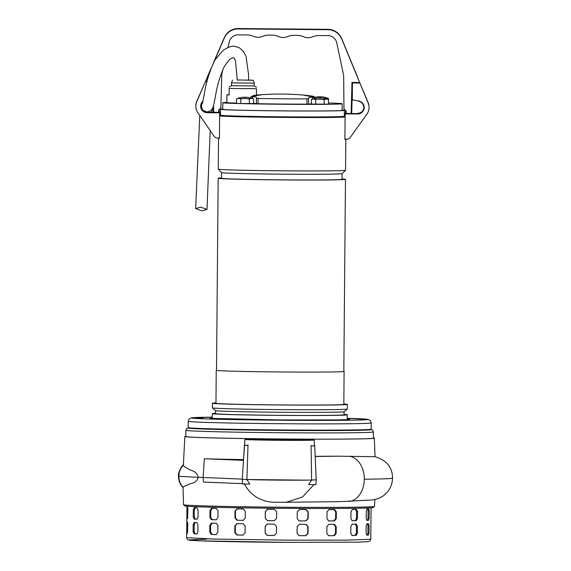 <?xml version="1.0" encoding="UTF-8"?>
<svg xmlns="http://www.w3.org/2000/svg" width="571" height="571" viewBox="0 0 571 571"><rect width="100%" height="100%" fill="white"/><g stroke="black" fill="none" stroke-linecap="round" stroke-linejoin="round"><path stroke-width="0.86" d="M319.118 96.792L319.118 96.763A22.719 22.712 -179.8 0 0 316.841 96.942L316.841 96.97A22.719 22.712 0.2 0 1 319.118 96.792L320.823 96.806A22.719 22.712 0.2 0 1 323.086 97.027L323.093 96.991A22.719 22.712 -179.8 0 0 320.823 96.777L320.816 96.942A21.063 18.422 0.5 0 0 319.967 96.913A21.063 18.422 0.5 0 0 319.118 96.92M323.093 98.084L323.093 98.084A22.733 22.733 0 0 1 327.718 99.275L327.561 99.311A21.498 10.749 91.1 0 0 325.142 99.361L322.372 99.361A21.498 21.498 -179.8 0 0 317.526 99.325L314.764 99.268A21.498 10.749 -90.1 0 0 312.344 99.176L311.416 99.418L311.381 104.022L328.439 104.165L328.482 98.469L327.725 98.183A22.733 22.733 0 0 0 323.093 96.991L323.072 97.027M327.568 98.219A21.498 10.749 91.1 0 0 325.142 98.269L324.185 98.276M325.142 98.269L324.221 98.562M315.684 98.49L314.771 98.183A21.498 10.749 -90.1 0 0 314.014 98.034M327.725 98.183L328.482 98.469M315.734 98.198L314.771 98.183M314.021 97.491A22.733 22.733 0 0 1 316.834 96.942L316.862 96.97M256.4 94.907L258.613 95.064L256.4 95.186L256.458 88.691L229.178 88.455L229.121 94.957L226.901 94.793L229.121 94.672L229.178 88.177M248.621 80.054L253.217 80.247L254.231 83.095L254.202 85.936L231.476 85.736L229.185 87.035M254.231 83.095L231.498 82.902L231.469 85.743M253.217 80.247L237.258 79.961M248.621 80.111L237.258 80.011M226.901 94.793L226.837 102.751L236.501 103.087M305.999 520.923L305.706 520.902A90.932 1.577 0.5 0 1 299.118 520.873L297.205 518.611L297.27 511.794L299.511 509.532A92.067 1.599 0.5 0 0 306.099 509.56L308.247 511.837L308.19 518.654L305.999 520.923A92.067 1.599 -179.5 0 1 299.411 520.895L299.268 520.888M328.753 520.93L326.969 518.661L327.026 511.844L328.967 509.568A92.067 1.599 0.5 0 0 334.556 509.546L336.333 511.816L336.276 518.632L334.456 520.909A92.067 1.599 -179.5 0 1 328.875 520.93L328.817 520.93M352.25 520.752L350.929 518.504L350.987 511.68L352.4 509.389A92.067 1.599 0.5 0 0 356.311 509.325L357.51 511.58L357.446 518.397L356.218 520.695A92.067 1.599 -179.5 0 1 352.307 520.759L352.278 520.759M369.209 511.159L369.152 517.983L368.652 520.288A92.067 1.599 -179.5 0 1 366.882 520.388L366.204 518.147L366.268 511.33L366.982 509.025A92.067 1.599 0.5 0 0 368.745 508.925L369.209 511.159L368.109 511.145L367.645 508.911M305.87 535.698L305.578 535.677A90.932 1.577 0.5 0 1 298.99 535.648L297.084 533.385L297.141 526.569L299.382 524.306A92.067 1.599 0.5 0 0 305.97 524.328L308.119 526.612L308.062 533.428L305.87 535.698A92.067 1.599 -179.5 0 1 299.29 535.669L299.14 535.662M328.632 535.705L326.84 533.435L326.897 526.619L328.846 524.342A92.067 1.599 0.5 0 0 334.428 524.321L336.205 526.583L336.148 533.407L334.335 535.684A92.067 1.599 -179.5 0 1 328.746 535.705L328.689 535.705M357.382 526.355L357.325 533.171L356.09 535.47A92.067 1.599 -179.5 0 1 352.179 535.527L350.801 533.278L350.858 526.455L352.278 524.164A92.067 1.599 0.5 0 0 356.19 524.099L357.382 526.355L356.447 526.334L355.255 524.085M369.08 525.934L369.023 532.757L368.523 535.063A92.067 1.599 -179.5 0 1 366.76 535.163L366.082 532.921L366.139 526.098L366.853 523.8A92.067 1.599 0.5 0 0 368.623 523.7L369.08 525.934L367.981 525.92L367.524 523.686M276.5 526.419L276.443 533.243L274.144 535.491A92.067 1.599 -179.5 0 1 267.349 535.42L265.115 533.128L265.18 526.305L267.449 524.057A92.067 1.599 0.5 0 0 274.244 524.128L276.5 526.419M267.007 524.099L267.449 524.057M245.166 526.041L245.102 532.857L242.975 535.098A92.067 1.599 -179.5 0 1 236.794 534.998L234.802 532.686L234.859 525.87L236.894 523.636A92.067 1.599 0.5 0 0 243.075 523.735L245.166 526.041M217.894 525.52L217.829 532.336L216.124 534.57A92.067 1.599 -179.5 0 1 211.306 534.442L209.793 532.129L209.857 525.313L211.398 523.079A92.067 1.599 0.5 0 0 216.223 523.207L217.894 525.52M197.973 524.913L197.916 531.729L196.831 533.964A92.067 1.599 -179.5 0 1 193.947 533.828L193.112 531.508L193.169 524.692L194.047 522.465A92.067 1.599 0.5 0 0 196.931 522.593L197.973 524.913M187.809 524.299L187.416 533.35A92.067 1.599 -179.5 0 1 186.824 533.228L186.924 521.858A92.067 1.599 0.5 0 0 187.516 521.987L187.809 524.299M276.628 511.645L276.564 518.468L274.273 520.716A92.067 1.599 -179.5 0 1 267.478 520.652L265.244 518.354L265.301 511.53L267.578 509.282A92.067 1.599 0.5 0 0 274.373 509.353L276.628 511.645M267.135 509.325L267.578 509.282M245.287 511.266L245.23 518.09L243.103 520.324A92.067 1.599 -179.5 0 1 236.922 520.224L234.931 517.918L234.988 511.095L237.022 508.861A92.067 1.599 0.5 0 0 243.203 508.961L245.287 511.266M218.015 510.745L217.958 517.562L216.252 519.796A92.067 1.599 -179.5 0 1 211.434 519.667L209.921 517.355L209.978 510.538L211.527 508.304A92.067 1.599 0.5 0 0 216.352 508.433L218.015 510.745M198.101 510.139L198.037 516.955L196.959 519.189A92.067 1.599 -179.5 0 1 194.076 519.053L193.234 516.741L193.298 509.917L194.176 507.69A92.067 1.599 0.5 0 0 197.052 507.819L198.101 510.139M187.938 509.525L187.545 518.575A92.067 1.599 -179.5 0 1 186.953 518.454L187.052 507.091A92.067 1.599 0.5 0 0 187.645 507.212L187.938 509.525M366.589 535.098A90.932 1.577 0.5 0 0 367.424 535.048L367.924 532.743L367.981 525.92M351.943 535.498A90.932 1.577 0.5 0 0 355.162 535.448L356.39 533.15L356.447 526.334M328.475 535.684A90.932 1.577 0.5 0 0 333.678 535.662L335.498 533.385L335.555 526.562L333.778 524.299M305.578 535.677L307.762 533.407L307.826 526.59L305.678 524.306M267.549 524.042L265.18 526.305M265.115 533.128L265.272 526.291M265.215 533.107L267.449 535.405A90.932 1.577 0.5 0 0 274.244 535.47M237.372 523.621L234.859 525.87M234.802 532.686L235.288 532.672L235.345 525.855M235.288 532.672L237.279 534.984A90.932 1.577 0.5 0 0 243.26 535.084M212.205 523.072L210.656 525.306L209.857 525.313M209.793 532.129L210.599 532.122L210.656 525.306M210.599 532.122L212.105 534.435A90.932 1.577 0.5 0 0 216.38 534.549M195.075 522.465L194.204 524.692L193.169 524.692M193.112 531.508L194.14 531.515L194.204 524.692M194.14 531.515L194.982 533.828A90.932 1.577 0.5 0 0 197.038 533.928M366.718 520.324A90.932 1.577 0.5 0 0 367.553 520.274L368.052 517.968L368.109 511.145M352.071 520.723A90.932 1.577 0.5 0 0 355.283 520.673L356.518 518.375L356.575 511.559L355.383 509.311M328.596 520.909A90.932 1.577 0.5 0 0 333.807 520.888L335.627 518.611L335.684 511.787L333.907 509.525M305.706 520.902L307.89 518.632L307.947 511.816L305.806 509.539M267.678 509.268L265.301 511.53M265.244 518.354L265.401 511.516M265.344 518.332L267.578 520.631A90.932 1.577 0.5 0 0 274.373 520.702M237.5 508.847L234.988 511.095M234.931 517.918L235.409 517.904L235.473 511.081M235.409 517.904L237.408 520.21A90.932 1.577 0.5 0 0 243.389 520.309M212.333 508.297L210.785 510.531L209.978 510.538M209.921 517.355L210.728 517.347L210.785 510.531M210.728 517.347L212.234 519.66A90.932 1.577 0.5 0 0 216.509 519.774M195.203 507.69L194.326 509.917L193.298 509.917M193.234 516.741L194.268 516.741L194.326 509.917M194.268 516.741L195.104 519.053A90.932 1.577 0.5 0 0 197.159 519.153M342.065 178.959A63.652 1.106 -179.5 0 1 345.476 179.344A63.652 1.106 -179.5 0 1 281.817 179.908A63.652 1.106 -179.5 0 1 218.172 178.252A63.652 1.106 -179.5 0 1 221.584 177.924M218.172 178.252L216.523 370.308A63.652 1.106 0.5 0 0 280.168 371.964A63.652 1.106 0.5 0 0 343.828 371.4L345.476 179.344M216.523 370.208A63.938 1.106 0.5 0 0 216.238 370.308A63.938 1.106 0.5 0 0 280.168 371.964A63.938 1.106 0.5 0 0 344.106 371.407A63.938 1.106 0.5 0 0 343.828 371.3M216.238 370.308L215.959 403.262A63.938 1.106 0.5 0 0 279.89 404.925A63.938 1.106 0.5 0 0 343.828 404.361L344.106 371.407M221.634 172.613L221.584 178.28A60.241 1.049 -179.5 0 0 281.817 179.844A60.241 1.049 -179.5 0 0 342.065 179.315L342.115 173.641A60.241 1.049 -179.5 0 1 281.867 174.162A60.241 1.049 -179.5 0 1 221.641 172.62L218.265 169.18A63.652 1.106 -179.5 0 1 218.25 169.159L218.515 138.31A63.652 1.106 -179.5 0 1 219.3 138.139L219.3 138.489A63.652 1.106 -179.5 0 1 218.515 138.31M345.034 139.224A63.652 1.106 -179.5 0 1 345.819 139.403L345.555 170.258A63.652 1.106 -179.5 0 1 345.541 170.272A63.652 1.106 -179.5 0 1 281.896 170.815A63.652 1.106 -179.5 0 1 218.265 169.18M215.959 402.89A67.457 1.171 0.5 0 0 212.433 403.233A67.457 1.171 0.5 0 0 279.89 404.982A67.457 1.171 0.5 0 0 347.346 404.389A67.457 1.171 0.5 0 0 343.828 403.99M212.433 403.233L212.398 407.844A67.457 1.171 0.5 0 0 212.412 407.872A67.457 1.171 0.5 0 0 279.847 409.6A67.457 1.171 0.5 0 0 347.296 409.029A67.457 1.171 0.5 0 0 347.311 409.007L347.346 404.389M342.607 116.363L342.757 116.691A60.412 1.049 -179.5 0 1 342.771 116.712A60.412 1.049 -179.5 0 1 342.029 116.877A0.457 0.45 -95.8 0 0 342.307 116.976L345.098 117.005A63.652 1.106 -179.5 0 1 282.352 117.405A63.652 1.106 -179.5 0 1 219.621 115.942M342.907 116.477A63.652 1.106 -179.5 0 1 345.105 116.648L342.714 116.648M345.819 139.403A63.652 1.106 -179.5 0 1 345.034 139.567L345.041 138.91M212.412 407.872L215.624 410.613A64.223 1.113 0.5 0 0 279.826 412.255A64.223 1.113 0.5 0 0 344.035 411.72L347.296 409.029M215.61 410.606L215.588 413.661A64.223 1.113 0.5 0 0 279.797 415.324A64.223 1.113 0.5 0 0 344.02 414.76L344.049 411.705M342.307 116.976C339.802 117.426 309.589 117.612 282.352 117.348C255.123 117.148 224.91 116.441 222.412 115.949L219.621 115.927M222.126 115.328L221.962 115.656A60.412 1.049 0.5 0 0 221.948 115.677A60.412 1.049 0.5 0 0 222.697 115.849A0.457 0.45 -83.3 0 1 222.412 115.949M215.588 413.304A67.457 1.171 0.5 0 0 212.348 413.632A67.457 1.171 0.5 0 0 279.797 415.381A67.457 1.171 0.5 0 0 347.261 414.789A67.457 1.171 0.5 0 0 344.02 414.403M229.599 429.256A71.04 1.235 0.5 0 0 279.669 430.049A71.04 1.235 0.5 0 0 329.738 430.12M219.621 115.57A63.652 1.106 -179.5 0 1 221.819 115.435M219.621 115.585L222.012 115.613M347.518 113.415L347.511 113.929L347.518 113.415M348.881 113.936L348.881 113.429M215.895 112.801L215.902 112.287A1.934 1.934 -179.7 0 0 215.895 112.294L215.902 112.287M217.265 112.301L217.258 112.808L217.265 112.301M346.169 111.523L345.491 111.481L345.476 112.844L346.162 112.887L346.147 113.914L346.154 113.365M345.491 111.481L346.169 111.481M345.491 111.516L345.476 112.88M218.643 110.424L219.328 110.431L219.314 111.795L218.629 111.795M218.643 110.389L219.328 110.431M373.37 437.914A94.722 1.642 -179.5 0 1 374.319 438.15A94.722 1.642 -179.5 0 1 279.597 438.985A94.722 1.642 -179.5 0 1 184.89 436.522A94.722 1.642 -179.5 0 1 185.839 436.301M327.133 456.229L315.178 456.329L327.133 456.229A95.535 1.656 0.5 0 0 338.489 456.193L374.997 456.714M184.89 436.522L183.327 465.279C183.605 466.172 185.14 467.299 187.945 468.663C190.029 470.939 196.288 469.904 198.344 477.335C195.817 484.458 189.915 482.966 187.731 484.915C184.904 485.935 183.341 486.728 183.041 487.306L183.527 504.707A95.5 1.656 0.5 0 0 183.541 504.735A95.5 1.656 0.5 0 0 279.012 507.184A95.5 1.656 0.5 0 0 374.497 506.377A95.5 1.656 0.5 0 0 374.512 506.341L374.84 499.482M375.019 456.693C386.646 460.29 392.484 467.449 392.527 478.163L392.263 481.374C391.57 485.521 389.865 489.161 387.152 492.295L384.362 494.971C381.678 497.555 375.547 499.618 372.235 499.975L339.674 501.645M279.597 439.106A34.667 0.6 -179.5 0 1 314.257 440.005A34.667 0.6 -179.5 0 1 279.59 440.305A34.667 0.6 -179.5 0 1 244.93 439.406A34.667 0.6 -179.5 0 1 279.597 439.106M244.93 439.406L244.581 445.087A34.967 0.607 0.5 0 0 247.992 445.38L246.893 479.504L306.085 480.147A36.751 0.635 0.5 0 0 311.609 480.061L308.625 484.608L315.913 484.593L316.191 480.054L314.7 445.466L316.191 479.79L311.609 480.061L311.095 445.922A34.967 0.607 0.5 0 0 314.507 445.687L314.257 440.005M311.095 445.394L311.102 445.922L314.7 445.915M374.497 506.377L373.306 507.498A94.315 1.634 -179.5 0 1 279.005 508.297A94.315 1.634 -179.5 0 1 184.711 505.877L183.541 504.735M279.59 440.148A25.574 0.443 -179.5 0 1 254.024 439.484A25.574 0.443 -179.5 0 1 279.597 439.263A25.574 0.443 -179.5 0 1 305.171 439.927A25.574 0.443 -179.5 0 1 279.59 440.148M183.327 465.279A16.138 16.131 118.1 0 0 178.844 476.307L198.344 477.335A96.613 1.677 0.5 0 0 203.133 477.492L204.354 458.749A95.721 1.663 0.5 0 0 243.496 459.591M204.354 458.749L243.46 460.362L244.595 444.859M242.497 483.651L203.454 482.045L203.133 477.492L242.311 479.112L243.46 460.362M349.202 456.186A22.733 16.595 89.4 0 1 364.312 479.226A22.733 16.595 89.4 0 1 348.952 501.495M338.489 456.193L315.178 456.472M242.311 479.112L244.395 445.309L247.992 445.38L248 444.859M244.395 445.309L244.395 444.859M284.522 502.28L285.664 502.266M244.331 483.73C247.714 490.475 252.789 495.514 259.541 498.868L265.244 501.01C268.948 501.888 271.967 502.294 274.294 502.23L286.414 502.237L302.623 496.913L313.943 484.601M183.626 464.373L181.4 466.964C178.994 471.567 178.024 474.629 178.473 476.157L178.844 476.307A16.138 16.131 118.1 0 0 183.041 487.306M246.893 479.504L242.311 479.419L242.511 483.965L249.798 484.101L246.893 479.504C257.535 479.975 290.239 480.332 306.085 480.147L311.609 480.061M249.334 99.011L247.493 98.719A21.498 21.498 -179.8 0 0 242.646 98.676L239.884 98.626A21.498 10.749 -90.1 0 0 237.465 98.533L236.537 98.776L236.501 103.38L240.762 103.544L253.56 103.522L253.603 98.919L252.682 98.662A21.498 10.749 91.1 0 0 250.262 98.719L249.334 99.011L249.299 103.615M244.231 97.241L244.231 97.213A22.719 22.712 -179.8 0 0 241.961 97.391L241.961 97.42A22.719 22.712 0.2 0 1 244.231 97.241L244.231 97.477A21.063 18.058 0.5 0 1 245.08 97.47A21.063 18.058 0.5 0 1 245.937 97.491L245.937 97.256A22.719 22.712 0.2 0 1 248.207 97.477A22.719 22.712 -179.8 0 0 245.937 97.227L244.231 97.37M252.682 98.662L253.603 98.919M242.646 98.676L240.805 98.94L240.762 103.544M237.465 98.533L236.537 98.776M240.805 98.94L239.884 98.626M250.262 98.719L247.493 98.719M237.308 98.498A22.733 22.733 0 0 1 241.954 97.384L241.976 97.42M343.242 420.227L329.603 420.113L343.242 420.227M333.792 420.149L339.046 420.192L333.792 420.149M214.468 60.804L224.346 37.986A15.003 15.003 0.3 0 1 238.243 28.943L327.975 29.713A15.003 15.003 0.3 0 1 341.715 38.992L359.659 82.495L351.964 82.431L351.158 113.451L346.154 113.408L346.176 111.131L343.956 108.875L343.663 76.257A9.093 9.093 0.3 0 0 343.464 74.444L336.74 42.825A9.093 9.093 -179.7 0 0 327.925 35.623L319.196 35.552A17.051 17.044 -179.7 0 0 312.508 36.858A11.363 11.363 0.3 0 1 303.594 36.78A17.051 17.044 -179.7 0 0 296.927 35.359L294.193 35.338A17.051 17.044 -179.7 0 0 287.498 36.644A11.363 11.363 0.3 0 1 278.591 36.565A17.051 17.044 -179.7 0 0 271.917 35.145L269.191 35.124A17.051 17.044 -179.7 0 0 262.496 36.43A11.363 11.363 0.3 0 1 253.588 36.351A17.051 17.044 -179.7 0 0 246.915 34.931L238.193 34.852A9.093 9.093 -179.7 0 0 229.249 41.904L227.965 47.493M207.095 81.182L205.653 81.175L210.049 71.018M222.947 69.234L221.983 73.402A9.093 9.093 0.3 0 0 221.755 75.208L220.906 107.819L218.65 110.039L218.629 112.309L213.625 112.266L213.568 105.542M359.659 82.495L341.715 38.6A15.003 15.003 -179.7 0 0 327.975 29.321L238.243 28.55A15.003 15.003 -179.7 0 0 224.346 37.593L224.346 37.672A15.003 15.003 -179.7 0 0 223.768 39.235M342.265 40.241A15.003 15.003 -179.7 0 0 341.715 38.678L357.781 77.613L341.715 38.992M210.663 69.284L207.616 76.328L210.185 70.626M214.311 61.083L224.346 37.986M224.346 37.672L213.768 62.118M205.653 81.175L210.863 68.741M213.54 62.56L224.346 37.593M213.019 107.327L213.062 112.066L213.625 112.094M218.629 112.309L218.622 112.822M352.129 97.677L351.722 113.258L351.158 113.279M351.864 86.307L352.414 86.221L351.864 86.235M363.691 91.881L366.268 98.262L363.691 91.881M348.881 113.543L357.632 113.622A6.195 6.195 -179.7 0 0 358.816 101.353L358.852 101.053M357.632 114.014A6.538 6.538 -179.7 0 0 358.873 101.053L352.293 99.839L352.443 83.002L359.944 83.066L368.202 103.158A11.363 11.363 0.3 0 1 366.939 114.086L350.351 137.304A4.547 4.547 0.3 0 1 344.913 138.86L345.127 113.907L357.632 113.972A6.538 6.538 -179.7 0 0 364.219 107.498M357.632 113.736L357.632 113.322A6.195 6.195 -179.7 0 0 363.877 107.319M345.127 113.907L345.127 113.515L346.154 113.522M369.052 107.548L369.052 107.155A11.363 11.363 -179.7 0 0 368.202 102.766L359.944 83.066M359.944 82.667L352.521 82.609M352.443 82.602L352.443 83.002M352.407 86.314L352.314 97.677L351.565 97.67M363.877 107.441A6.195 6.195 -179.7 0 1 357.632 113.558L357.632 113.636M363.877 107.362A6.195 6.195 0.3 0 1 357.632 113.401M201.456 90.71L204.147 84.372L201.456 90.71M206.952 81.753L205.36 81.739L196.759 101.688A11.363 11.363 -179.7 0 0 197.837 112.63L214.018 136.134A4.547 4.547 -179.7 0 0 219.428 137.782L219.642 112.83L207.145 112.723A6.538 6.538 0.3 0 1 200.664 106.149A6.538 6.538 -179.7 0 0 207.145 112.687L207.145 112.344A6.195 6.195 0.3 0 1 202.791 101.795M200.664 106.149A6.538 6.538 0.3 0 1 202.919 101.253M218.629 112.43L219.649 112.437L219.642 112.83M201.006 106.07A6.195 6.195 -179.7 0 0 207.145 112.266L215.895 112.401M205.36 81.739L196.767 101.295A11.363 11.363 -179.7 0 0 195.839 105.728L195.832 106.12M207.052 81.36L205.367 81.346M207.145 112.266L207.152 112.03A6.195 6.195 -179.7 0 1 201.006 105.956M207.145 112.109A6.195 6.195 0.3 0 1 201.006 105.992M200.706 207.13L195.653 208.579L201.941 210.892L206.988 209.443L200.706 207.13M319.11 97.884L319.11 97.855A22.719 22.712 -179.8 0 0 316.841 98.034L316.841 98.062A22.719 22.712 0.2 0 1 319.11 97.884L320.816 97.898A22.719 22.712 0.2 0 1 323.086 98.119A22.719 22.712 -179.8 0 0 320.816 97.869L320.816 98.026A21.063 18.422 0.5 0 0 319.96 98.005A21.063 18.422 0.5 0 0 319.11 98.012M325.142 99.361L324.214 99.654L324.178 104.257M327.718 99.275L328.482 99.561L327.561 99.311M315.684 99.582L315.642 104.186M324.214 99.654L322.372 99.361M311.416 99.418L312.344 99.176M317.526 99.325L314.764 99.268M312.187 99.14A22.733 22.733 0 0 1 316.834 98.034L316.855 98.062M279.669 430.099L285.921 430.256L279.669 430.099M332.929 430.106L339.745 430.313M223.011 429.249L226.423 429.192M185.896 430.284L185.839 436.537A93.765 1.627 0.5 0 0 279.597 438.963A93.765 1.627 0.5 0 0 373.37 438.143L373.42 431.89A93.765 1.627 -179.5 0 1 279.647 432.718A93.765 1.627 -179.5 0 1 185.896 430.284L186.674 428.571L189.065 427.8M223.097 419.078L230.07 419.257L223.097 419.078M223.097 419.242L225.723 419.221L223.097 419.242M222.997 419.242L223.582 419.25M336.419 420.049L343.392 420.235L336.419 420.049M347.225 418.893L349.745 419.514L336.597 419.928L279.761 419.935L229.528 419.143L210.963 418.415L212.312 417.736M279.676 429.949A91.503 1.592 0.5 0 0 371.179 429.142L371.229 422.897A91.503 1.592 -179.5 0 1 279.726 423.696A91.503 1.592 -179.5 0 1 188.237 421.327L188.187 427.572A91.503 1.592 0.5 0 0 279.676 429.949M202.469 417.901L203.305 417.558L202.191 417.865M202.719 417.929L198.908 417.908A82.067 1.427 -179.5 0 1 197.702 417.658L197.702 417.993A82.067 1.427 0.5 0 0 198.908 418.25L202.719 417.936A78.198 1.356 -179.5 0 1 201.57 417.687A78.198 1.356 -179.5 0 1 201.941 417.558L202.191 417.558M196.995 417.501L197.702 417.851M197.894 417.558L203.29 417.558M197.702 417.658A82.067 1.427 -179.5 0 1 198.094 417.522L197.894 417.515M253.56 103.394L258.013 103.708A46.601 0.807 0.5 0 0 282.467 104.036A46.601 0.807 0.5 0 0 306.92 104.129L311.381 103.893M312.48 96.506C314.671 96.599 314.507 96.456 311.987 96.085L311.987 96.627C314.5 97.077 314.664 97.306 312.473 97.298C309.946 97.241 308.654 97.427 308.597 97.855L308.54 104.086L308.59 98.597L306.97 98.883A46.601 0.807 -179.5 0 1 282.517 98.79A46.601 0.807 -179.5 0 1 258.063 98.462L256.443 98.148L256.45 97.405L256.393 103.551M258.128 94.993L261.518 94.736M253.081 95.578C264.187 94.294 264.187 94.472 253.081 96.121C250.555 96.535 250.391 96.756 252.582 96.784L251.033 96.627L251.019 98.041M252.568 98.533L252.582 96.784C255.101 96.77 256.393 96.977 256.45 97.405M328.453 102.958A59.677 1.035 -179.5 0 1 342.143 103.736A59.677 1.035 -179.5 0 1 282.467 104.265A59.677 1.035 -179.5 0 1 222.804 102.716A59.677 1.035 -179.5 0 1 226.837 102.373M222.804 102.716L222.747 109.304A59.677 1.035 0.5 0 0 282.409 110.853A59.677 1.035 0.5 0 0 342.086 110.331L342.143 103.736M342.093 110.046A61.946 1.078 -179.5 0 1 344.363 110.353A61.946 1.078 -179.5 0 1 282.409 110.895A61.946 1.078 -179.5 0 1 220.527 109.332L220.477 115.242A61.946 1.078 0.5 0 0 282.36 116.805A61.946 1.078 0.5 0 0 344.313 116.263L344.363 110.353M220.477 115.149L220.527 109.239A61.946 1.078 -179.5 0 1 222.747 109.018M311.987 96.627C300.91 94.786 300.91 94.608 311.987 96.085C300.91 94.608 300.91 94.786 311.987 96.627M303.572 95.093L304.229 95.107A284.158 284.158 0 0 0 260.861 94.736M314.014 98.583L314.029 97.163L312.473 97.298L312.458 99.047M220.527 109.239L222.176 109.304L220.527 109.332M286.756 540.145L346.604 540.145L370.8 539.274L369.78 541.165L368.124 541.693L357.046 542.186L286.542 542.371C250.234 542.129 214.475 541.451 199.358 540.801C187.723 540.266 188.894 540.066 188.287 539.93C187.395 539.616 186.86 538.867 186.674 537.689L213.633 539.053L286.756 540.145M368.523 535.063L367.424 535.048M367.924 532.743L369.023 532.757M356.09 535.47L355.162 535.448M356.39 533.15L357.325 533.171M334.335 535.684L333.678 535.662M335.498 533.385L336.148 533.407M335.555 526.562L336.205 526.583M237.279 534.984L236.794 534.998M212.105 534.435L211.306 534.442M194.982 533.828L193.947 533.828M187.809 524.099L186.817 524.092M186.76 530.916L187.752 530.923M187.516 533.228L186.824 533.228M368.652 520.288L367.553 520.274M368.052 517.968L369.152 517.983M356.218 520.695L355.283 520.673M356.518 518.375L357.446 518.397M356.575 511.559L357.51 511.58M334.456 520.909L333.807 520.888M335.627 518.611L336.276 518.632M335.684 511.787L336.333 511.816M237.408 520.21L236.922 520.224M212.234 519.66L211.434 519.667M195.104 519.053L194.076 519.053M187.938 509.325L186.945 509.318M186.888 516.141L187.88 516.148M187.645 518.454L186.953 518.454M206.631 539.202L189.115 539.88L200.335 540.844L286.535 542.371M341.265 116.57A60.241 1.049 -179.5 0 1 282.36 116.891A60.241 1.049 -179.5 0 1 223.461 115.556M364.312 479.226C384.818 478.976 394.118 478.577 392.234 478.02M327.975 29.321L327.975 29.713M238.243 28.55L238.243 28.943M368.202 102.766L368.202 103.158M196.759 101.688L196.767 101.295M370.229 429.363A91.496 1.592 -179.5 0 1 279.669 430.406A91.496 1.592 -179.5 0 1 189.129 427.807M371.229 422.897L370.572 420.841L368.573 419.485L347.232 418.293A88.091 1.527 -179.5 0 1 359.602 420.035A88.091 1.527 -179.5 0 1 279.754 420.227A88.091 1.527 -179.5 0 1 199.921 418.664A88.091 1.527 -179.5 0 1 212.312 417.137L190.928 417.965L188.937 419.278L188.237 421.327M258.063 98.462L258.013 103.708M306.97 98.883L306.92 104.129M256.443 98.148L256.393 103.644M254.202 85.936L256.465 87.263M232.554 80.068L231.498 82.902M370.8 539.274L371.071 507.805M186.674 537.689L186.938 506.227M342.1 173.655L345.541 170.272M347.261 414.789L347.218 419.664M212.348 413.632L212.305 418.5M219.599 429.042L219.592 429.499L219.607 429.042M374.319 438.15L375.047 456.7M339.988 501.638L284.922 502.287M178.473 476.157C178.495 480.604 180.036 484.444 183.098 487.677M252.839 98.633A22.733 22.733 0 0 0 248.214 97.441M339.745 430.07L339.745 430.527M352.514 83.002L352.528 82.431M248.621 80.304L248.599 74.801L246.037 56.351L243.417 51.304L239.328 47.75L234.902 46.394C232.697 45.544 228.793 46.836 223.204 50.284L214.932 59.991C209.429 71.382 205.831 83.095 204.132 95.107L202.334 103.444M237.25 80.204L235.502 60.683L233.717 57.7C232.989 58.485 231.469 55.394 224.018 67.043C219.685 77.035 216.78 87.092 215.303 97.22L213.333 106.363C212.226 110.01 209.978 111.837 206.588 111.845L203.497 110.531C202.02 110.289 201.078 105.514 201.663 104.621L201.663 104.629M195.653 208.579L199.771 115.435M201.049 106.549L202.641 102.395M206.988 209.443L210.199 130.581M211.534 112.366L212.105 109.182M373.42 431.89L372.535 430.056L370.293 429.356M349.695 419.521L349.866 419.471C351.115 419.856 317.048 420.327 279.761 419.935L209.828 418.315M314.029 96.492L314.021 97.149"/></g></svg>
